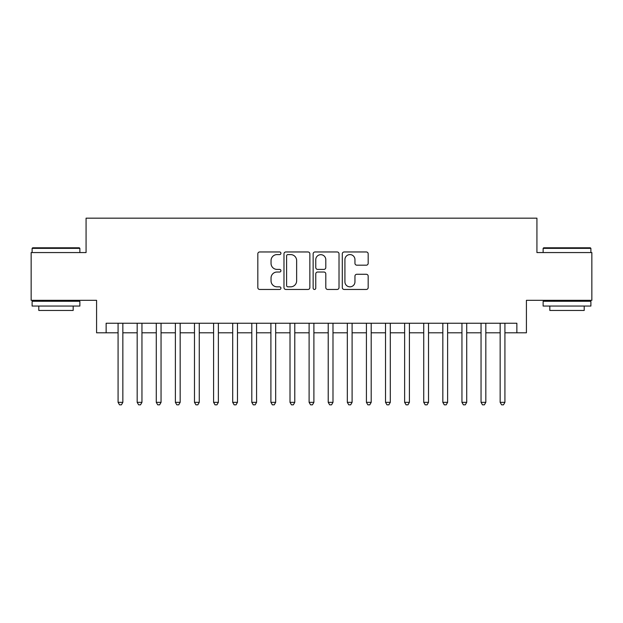 <?xml version="1.0" encoding="UTF-8"?>
<svg xmlns="http://www.w3.org/2000/svg" width="623" height="623" viewBox="0 0 623 623"><rect width="100%" height="100%" fill="white"/><g stroke="black" fill="none" stroke-linecap="round" stroke-linejoin="round"><path stroke-width="0.93" d="M280.934 253.273A1.316 1.316 0 0 0 279.626 251.965L259.698 251.965A1.877 1.877 0 0 0 257.821 253.834L257.821 287.592A1.877 1.877 0 0 0 259.698 289.461L279.626 289.461A1.316 1.316 0 0 0 280.934 288.153A1.316 1.316 0 0 0 279.626 286.837L277.04 286.837A6.004 6.004 0 0 1 271.044 280.841L271.044 278.029A6.004 6.004 0 0 1 277.04 272.025L279.626 272.025A1.316 1.316 0 0 0 280.934 270.717A1.316 1.316 0 0 0 279.626 269.401L277.04 269.401A6.004 6.004 0 0 1 271.044 263.397L271.044 260.585A6.004 6.004 0 0 1 277.04 254.589L279.626 254.589A1.316 1.316 0 0 0 280.934 253.273M366.301 265.18A1.877 1.877 0 0 0 368.177 263.303L368.177 253.834A1.877 1.877 0 0 0 366.301 251.965L344.176 251.965A1.877 1.877 0 0 0 342.3 253.834L342.3 287.592A1.877 1.877 0 0 0 344.176 289.461L366.301 289.461A1.877 1.877 0 0 0 368.177 287.592L368.177 276.153A1.877 1.877 0 0 0 366.301 274.276L356.831 274.276A1.877 1.877 0 0 0 354.954 276.153L354.954 281.822A5.015 5.015 0 0 1 349.939 286.837A5.015 5.015 0 0 1 344.924 281.822L344.924 259.604A5.015 5.015 0 0 1 349.939 254.589A5.015 5.015 0 0 1 354.954 259.604L354.954 263.303A1.877 1.877 0 0 0 356.831 265.18L366.301 265.18M106.136 332.799L106.136 323.251L516.864 323.251L516.864 332.799L526.419 332.799L526.419 300.325L591.85 300.325L591.85 252.564L536.925 252.564L536.925 218.175L86.075 218.175L86.075 252.564L31.15 252.564L31.15 300.325L96.581 300.325L96.581 332.799L118.074 332.799M309.857 253.834A1.877 1.877 0 0 0 307.988 251.965L285.856 251.965A1.877 1.877 0 0 0 283.979 253.834L283.979 287.592A1.877 1.877 0 0 0 285.856 289.461L307.988 289.461A1.877 1.877 0 0 0 309.857 287.592L309.857 253.834M315.012 251.965L337.144 251.965A1.877 1.877 0 0 1 339.021 253.834L339.021 287.592A1.877 1.877 0 0 1 337.144 289.461L327.675 289.461A1.877 1.877 0 0 1 325.798 287.592L325.798 273.902A1.877 1.877 0 0 0 323.921 272.025L317.644 272.025A1.877 1.877 0 0 0 315.768 273.902L315.768 288.153A1.316 1.316 0 0 1 314.451 289.461A1.316 1.316 0 0 1 313.143 288.153L313.143 253.834A1.877 1.877 0 0 1 315.012 251.965M122.848 332.799L137.177 332.799M141.951 332.799L156.28 332.799M161.053 332.799L175.382 332.799M180.164 332.799L194.485 332.799M199.267 332.799L213.596 332.799M218.369 332.799L232.698 332.799M237.472 332.799L251.801 332.799M256.575 332.799L270.904 332.799M275.678 332.799L290.007 332.799M294.78 332.799L309.109 332.799M313.891 332.799L328.22 332.799M332.994 332.799L347.323 332.799M352.096 332.799L366.425 332.799M371.199 332.799L385.528 332.799M390.302 332.799L404.631 332.799M409.404 332.799L423.733 332.799M428.515 332.799L442.836 332.799M447.618 332.799L461.947 332.799M466.72 332.799L481.049 332.799M485.823 332.799L500.152 332.799M504.926 332.799L516.864 332.799M287.919 254.589A1.316 1.316 0 0 0 286.603 255.897L286.603 285.529A1.316 1.316 0 0 0 287.919 286.837L290.637 286.837A6.004 6.004 0 0 0 296.641 280.841L296.641 260.585A6.004 6.004 0 0 0 290.637 254.589L287.919 254.589M325.798 259.698A5.015 5.015 0 0 0 320.783 254.682A5.015 5.015 0 0 0 315.768 259.698L315.768 267.524A1.877 1.877 0 0 0 317.644 269.401L323.921 269.401A1.877 1.877 0 0 0 325.798 267.524L325.798 259.698M122.848 323.251L122.848 402.341L118.074 402.341L118.074 323.251M122.848 402.341L121.415 404.825L119.507 404.825L118.074 402.341M32.676 247.79L79.292 247.79L79.869 248.359L32.108 248.359L32.676 247.79M55.984 306.057L32.108 306.057L32.108 301.283L79.869 301.283L79.869 306.057L55.984 306.057M73.179 306.057L73.179 310.449L38.79 310.449L38.79 306.057M543.708 247.79L590.324 247.79L590.892 248.359L543.131 248.359L543.708 247.79M567.016 306.057L543.131 306.057L543.131 301.283L590.892 301.283L590.892 306.057L567.016 306.057M584.21 306.057L584.21 310.449L549.821 310.449L549.821 306.057M141.951 323.251L141.951 402.341L137.177 402.341L137.177 323.251M141.951 402.341L140.518 404.825L138.61 404.825L137.177 402.341M161.053 323.251L161.053 402.341L156.28 402.341L156.28 323.251M161.053 402.341L159.62 404.825L157.712 404.825L156.28 402.341M180.164 323.251L180.164 402.341L175.382 402.341L175.382 323.251M180.164 402.341L178.731 404.825L176.815 404.825L175.382 402.341M199.267 323.251L199.267 402.341L194.485 402.341L194.485 323.251M199.267 402.341L197.834 404.825L195.918 404.825L194.485 402.341M218.369 323.251L218.369 402.341L213.596 402.341L213.596 323.251M218.369 402.341L216.936 404.825L215.028 404.825L213.596 402.341M237.472 323.251L237.472 402.341L232.698 402.341L232.698 323.251M237.472 402.341L236.039 404.825L234.131 404.825L232.698 402.341M256.575 323.251L256.575 402.341L251.801 402.341L251.801 323.251M256.575 402.341L255.142 404.825L253.234 404.825L251.801 402.341M275.678 323.251L275.678 402.341L270.904 402.341L270.904 323.251M275.678 402.341L274.245 404.825L272.337 404.825L270.904 402.341M294.78 323.251L294.78 402.341L290.007 402.341L290.007 323.251M294.78 402.341L293.355 404.825L291.439 404.825L290.007 402.341M313.891 323.251L313.891 402.341L309.109 402.341L309.109 323.251M313.891 402.341L312.458 404.825L310.542 404.825L309.109 402.341M332.994 323.251L332.994 402.341L328.22 402.341L328.22 323.251M332.994 402.341L331.561 404.825L329.645 404.825L328.22 402.341M352.096 323.251L352.096 402.341L347.323 402.341L347.323 323.251M352.096 402.341L350.663 404.825L348.755 404.825L347.323 402.341M371.199 323.251L371.199 402.341L366.425 402.341L366.425 323.251M371.199 402.341L369.766 404.825L367.858 404.825L366.425 402.341M390.302 323.251L390.302 402.341L385.528 402.341L385.528 323.251M390.302 402.341L388.869 404.825L386.961 404.825L385.528 402.341M409.404 323.251L409.404 402.341L404.631 402.341L404.631 323.251M409.404 402.341L407.972 404.825L406.064 404.825L404.631 402.341M428.515 323.251L428.515 402.341L423.733 402.341L423.733 323.251M428.515 402.341L427.082 404.825L425.166 404.825L423.733 402.341M447.618 323.251L447.618 402.341L442.836 402.341L442.836 323.251M447.618 402.341L446.185 404.825L444.269 404.825L442.836 402.341M466.72 323.251L466.72 402.341L461.947 402.341L461.947 323.251M466.72 402.341L465.288 404.825L463.38 404.825L461.947 402.341M485.823 323.251L485.823 402.341L481.049 402.341L481.049 323.251M485.823 402.341L484.39 404.825L482.482 404.825L481.049 402.341M504.926 323.251L504.926 402.341L500.152 402.341L500.152 323.251M504.926 402.341L503.493 404.825L501.585 404.825L500.152 402.341M32.108 252.564L32.108 248.359M42.995 301.283L42.995 300.325M68.974 301.283L68.974 300.325M79.869 252.564L79.869 248.359M543.131 252.564L543.131 248.359M554.026 301.283L554.026 300.325M580.005 301.283L580.005 300.325M590.892 252.564L590.892 248.359"/></g></svg>
